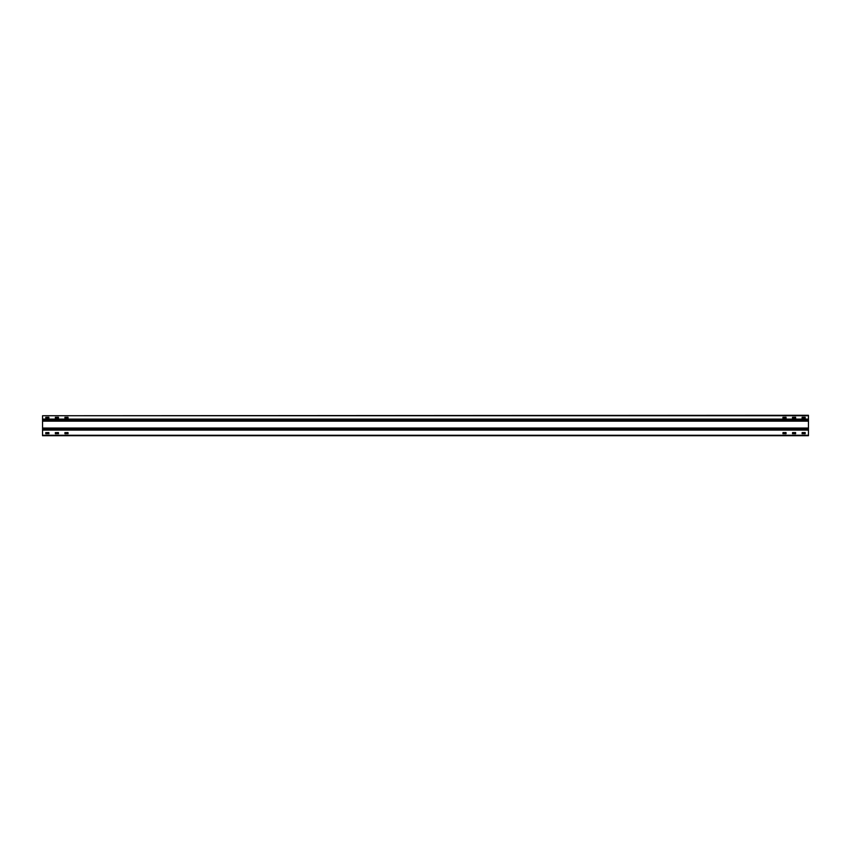 <?xml version="1.0" encoding="UTF-8"?>
<svg xmlns="http://www.w3.org/2000/svg" width="851" height="851" viewBox="0 0 851 851"><rect width="100%" height="100%" fill="white"/><g stroke="black" fill="none" stroke-linecap="round" stroke-linejoin="round"><path stroke-width="1.28" d="M795.685 418.352L792.558 418.415L792.494 417.33L795.621 417.267L795.621 418.415M786.111 418.352L782.984 418.415L782.92 417.33L786.047 417.267L786.047 418.415M48.932 418.352L45.805 418.415L45.741 417.33L48.869 417.267L48.869 418.415M55.315 417.33L58.442 417.267L58.506 418.352L55.379 418.415L55.379 417.267M64.889 417.33L68.016 417.267L68.08 418.352L64.953 418.415L64.953 417.267M802.131 418.415L802.131 417.267L805.195 417.267L805.195 418.415L802.067 418.352M48.932 433.67L45.805 433.733L45.741 432.648L48.869 432.585L48.869 433.733M802.131 433.733L802.131 432.585L805.195 432.585L805.195 433.733L802.067 433.67M68.08 433.67L64.953 433.733L64.889 432.648L68.016 432.585L68.016 433.733M58.506 433.67L55.379 433.733L55.315 432.648L58.442 432.585L58.442 433.733M792.558 433.733L792.558 432.585L795.621 432.585L795.621 433.733L792.494 433.67M782.984 433.733L782.984 432.585L786.047 432.585L786.047 433.733L782.92 433.67M42.55 415.735L808.45 415.288L808.45 435.712L42.55 435.712L42.55 415.735L808.45 415.735M808.45 419.586L42.55 419.564M808.45 420.713L42.55 420.692M808.45 428.521L42.55 428.5M808.45 429.649L42.55 429.627M808.45 419.107L42.55 419.107M42.55 421.171L808.45 421.171M808.45 428.042L42.55 428.042M42.55 430.106L808.45 430.106M808.45 435.265L42.55 435.265"/></g></svg>
